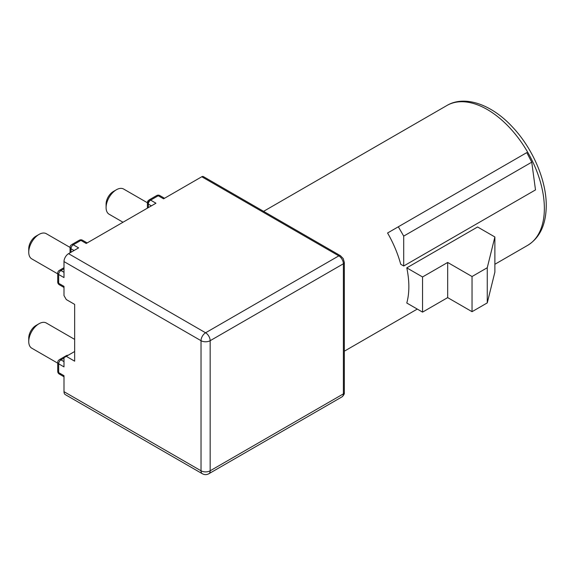 <?xml version="1.0" encoding="UTF-8"?>
<svg xmlns="http://www.w3.org/2000/svg" width="575" height="575" viewBox="0 0 575 575"><rect width="100%" height="100%" fill="white"/><g stroke="black" fill="none" stroke-linecap="round" stroke-linejoin="round"><path stroke-width="0.86" d="M57.809 281.232A3.227 3.227 0 0 0 59.34 284.769A3.227 1.862 -60 0 1 58.664 283.295L63.998 286.372L63.998 295.6L66.283 299.553L74.657 304.391L74.657 361.179L66.283 356.342L63.998 357.657L63.998 366.893L58.664 363.81A3.227 1.862 -60 0 1 59.34 361.56A3.227 1.862 -60 0 1 60.95 359.857A3.227 1.862 -120 0 0 59.34 359.698L66.563 355.522M57.723 273.183L57.723 281.973A3.227 1.862 180 0 0 58.664 283.295L58.664 274.505A3.227 1.862 -60 0 1 60.95 270.545A3.227 1.862 -120 0 0 59.34 270.387A3.227 3.227 0 0 0 57.723 273.183A3.227 1.862 -0 0 0 58.664 274.505L63.998 277.581L63.998 261.582L201.027 340.695L201.027 470.788A6.462 3.73 120 0 0 202.364 473.75L65.334 394.637A6.462 3.73 -60 0 1 63.998 391.676L63.998 375.683L58.664 372.607A3.227 1.862 180 0 1 57.73 371.428M531.753 162.179L526.801 152.605L387.564 232.997A80.744 46.618 60 0 1 400.717 264.263L403.707 265.995L535.497 189.908L531.753 162.179L403.707 236.102L403.707 265.995M406.784 267.857L477.581 226.981L494.874 236.972L494.874 272.133L487.262 302.896L472.039 311.686L447.673 297.62L422.553 312.124L406.784 303.018A80.744 46.618 60 0 0 406.784 267.857L422.553 276.963L422.553 312.124M422.553 276.963L447.673 262.459L472.039 276.525L487.262 267.734L494.874 236.972M447.673 262.459L447.673 297.62M472.039 311.686L472.039 276.525M487.262 302.896L487.262 267.734M398.324 226.78L403.707 236.102M123 222.237L109.106 214.216A14.533 8.388 -60 0 1 106.095 207.568L106.095 204.046A10.228 5.908 -60 0 1 113.325 191.525L116.373 189.764A14.533 8.388 -60 0 1 123.639 189.046L147.401 202.759A3.227 1.862 180 0 1 147.401 202.688M70.057 252.806L70.057 247.43A3.227 1.862 -0 0 0 70.998 248.745A3.227 1.862 -60 0 1 71.667 246.495A3.227 1.862 -60 0 1 73.284 244.792A3.227 1.862 -120 0 0 71.667 244.634L79.285 240.235M79.407 240.17A3.227 1.862 60 0 1 80.895 240.393L86.228 243.469L155.962 203.212L150.628 200.136L148.343 201.451L148.343 204.089A3.227 1.862 -60 0 1 150.628 200.136A3.227 1.862 -120 0 0 149.011 199.978L156.63 195.579M57.723 363.17L31.762 348.184A14.533 8.388 -60 0 1 28.75 341.528L28.75 338.014A10.228 5.908 -60 0 1 35.981 325.486L39.028 323.732A14.533 8.388 -60 0 1 46.295 323.006L74.657 339.387M28.75 341.528L28.75 341.528A14.533 8.388 -60 0 1 39.028 323.732M68.36 355.142L66.686 355.458M57.723 273.858L31.762 258.872A14.533 8.388 -60 0 1 28.75 252.217L28.75 248.702A10.228 5.908 -60 0 1 35.981 236.174L39.028 234.42A14.533 8.388 -60 0 1 46.295 233.702L71.077 248.012M28.75 252.217L28.75 252.217A14.533 8.388 -60 0 1 39.028 234.42M57.723 371.285L57.723 362.494A3.227 1.862 -0 0 0 58.664 363.81L58.664 372.607A3.227 1.862 -60 0 0 59.34 374.081L59.34 374.081A3.227 1.862 -60 0 0 60.95 373.923M156.759 195.514A3.227 1.862 60 0 1 158.24 195.744A3.227 1.862 -60 0 1 159.857 195.579L159.857 195.579A3.227 3.227 0 0 0 157.334 195.277M106.095 207.568L106.095 207.568A14.533 8.388 -60 0 1 116.373 189.764L113.325 191.525M63.998 261.582A6.462 3.73 -60 0 1 68.562 253.668L78.61 247.868L73.284 244.792L80.895 240.393A3.227 1.862 -60 0 1 82.513 240.235L82.513 240.235A3.227 3.227 0 0 0 79.99 239.933M150.628 200.136L158.24 195.744L163.573 198.821L201.789 176.755A3.227 1.862 -60 0 1 203.399 176.597L340.429 255.71A3.227 1.862 120 0 0 338.812 255.868A6.462 3.73 60 0 1 343.383 263.781L343.383 393.875A6.462 3.73 60 0 1 342.046 396.836L208.826 473.75A6.462 3.73 -120 0 0 210.162 470.788A6.462 3.73 180 0 1 201.027 470.788L63.998 391.676M74.657 351.505L66.283 356.342M201.789 176.755L338.812 255.868L205.591 332.781A6.462 3.73 120 0 0 201.027 340.695A6.462 3.73 0 0 0 210.162 340.695A6.462 3.73 -120 0 0 205.591 332.781L68.562 253.668M527.634 245.367C539.839 237.827 546.042 224.624 546.25 205.764C546.494 180.241 532.543 148.005 512.246 126.766C491.237 104.082 464.427 94.99 446.89 105.513A80.744 46.618 60 0 1 487.262 109.509A80.744 46.618 60 0 1 544.36 208.402A80.744 46.618 60 0 1 527.634 245.367L494.874 264.277M148.343 207.611L148.343 204.089A3.227 1.862 180 0 1 147.401 202.803A3.227 1.862 180 0 1 147.401 202.774L147.401 208.157M63.998 361.618L60.95 359.857L63.998 358.103M70.998 252.26L70.998 248.745L74.046 250.506M63.998 272.306L60.95 270.545L63.998 268.791M210.162 470.788L210.162 340.695L343.383 263.781A3.227 1.862 0 0 0 344.332 262.459L344.332 392.56A3.227 1.862 180 0 1 343.383 393.875L210.162 470.788M151.39 205.85L148.343 204.089M417.277 309.077L344.332 351.196M446.89 105.513L263.587 211.341M71.106 245.043A3.227 3.227 0 0 0 70.128 246.74M148.386 200.445A3.227 3.227 0 0 0 147.401 202.774M63.998 267.698L59.34 270.387M57.809 372.047A3.227 3.227 0 0 0 59.34 374.081L63.998 376.776M58.772 360.108A3.227 3.227 0 0 0 57.795 361.804M202.364 473.75A6.462 6.462 0 0 0 208.826 473.75M59.34 284.769L63.998 287.464M159.857 195.579L164.515 198.274M87.17 242.923L82.513 240.235M344.332 392.56C344.569 393.782 343.814 395.205 342.046 396.836M340.429 255.71L343.225 258.592L344.332 262.459"/></g></svg>
